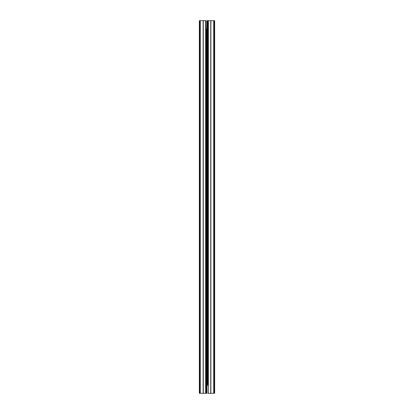 <?xml version="1.0" encoding="UTF-8"?>
<svg xmlns="http://www.w3.org/2000/svg" width="414" height="414" viewBox="0 0 414 414"><rect width="100%" height="100%" fill="white"/><g stroke="black" fill="none" stroke-linecap="round" stroke-linejoin="round"><path stroke-width="0.62" d="M199.351 22.33L199.351 24.954M199.351 146.406L199.351 142.871L199.351 146.406M199.351 166.014L199.351 162.485L199.351 166.014M199.351 270.735L199.351 267.206L199.351 270.735M199.351 251.122L199.351 247.593L199.351 251.122M199.351 61.686L199.351 58.157L199.351 61.686M199.351 42.078L199.351 38.543L199.351 42.078M199.745 20.7L206.022 20.7L206.022 393.3L199.351 393.3L199.351 20.7L199.745 20.7L199.745 393.3M206.022 20.7L206.022 28.545M206.213 29.72L206.213 28.545M206.022 29.72L207 29.72L207 393.3L206.022 393.3M207 331.329L207 347.413M207 82.671L207 164.249M207 63.057L207 79.141M207 350.943L207 393.3M207 226.608L207 242.692M207 187.392L207 223.079M207 167.779L207 183.857M207 246.221L207 327.8M207 29.72L207 59.528M214.255 20.7L214.255 393.3L214.649 393.3L214.649 20.7L207 20.7L207 384.28L207.978 384.28M207.978 20.7L207.978 385.455M214.255 393.3L207.978 393.3M207.787 384.28L207.787 385.455M200.283 20.7L200.283 393.3M200.143 20.7L200.143 393.3M203.129 20.7L203.129 393.3M203.269 20.7L203.269 393.3M205.629 20.7L205.629 393.3M206.607 29.72L206.607 393.3M207.393 20.7L207.393 384.28M208.371 20.7L208.371 393.3M210.731 20.7L210.731 393.3M210.871 20.7L210.871 393.3M213.717 20.7L213.717 393.3M213.857 20.7L213.857 393.3"/></g></svg>
